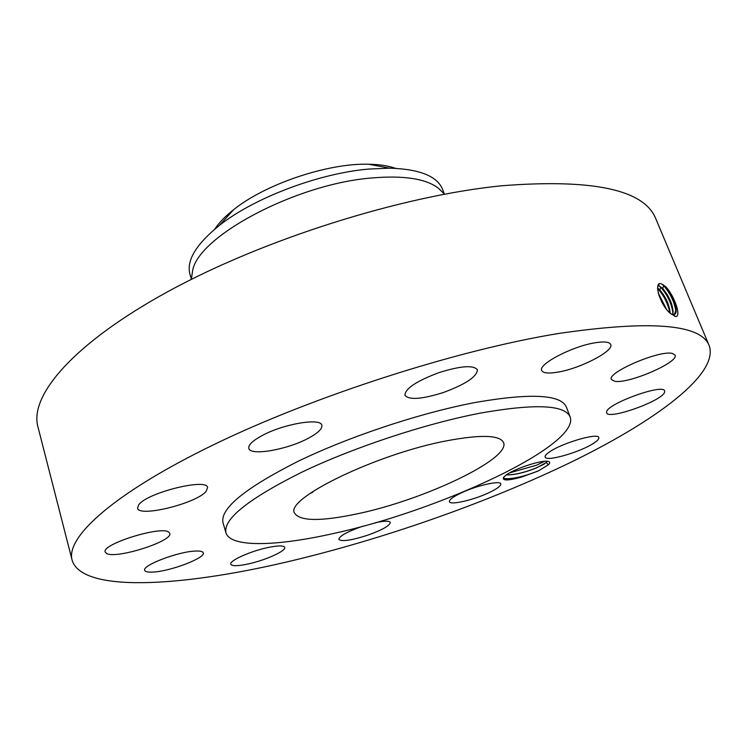 <?xml version="1.0" encoding="UTF-8"?>
<svg xmlns="http://www.w3.org/2000/svg" width="747" height="747" viewBox="0 0 747 747"><rect width="100%" height="100%" fill="white"/><g stroke="black" fill="none" stroke-linecap="round" stroke-linejoin="round"><path stroke-width="1.12" d="M709.22 345.693L655.801 218.778C644.269 189.617 592.782 178.626 501.349 185.798C401.279 195.863 263.794 239.208 168.551 291.265C73.019 343.415 29.301 395.723 37.91 426.724L72.095 560.11C81.825 592.791 180.326 586.909 286.381 562.061C382.044 539.623 487.007 502.899 572.034 461.702C655.791 420.804 719.081 374.191 709.22 345.693C701.003 324.086 650.73 320.033 558.392 333.517C457.015 350.044 314.291 395.882 213.95 444.568C113.283 493.356 65.54 537.345 72.095 560.11M661.646 283.991L661.627 283.991C653.251 279.994 659.19 304.253 670.246 313.273L675.69 316.551C681.862 316.448 673.71 294.579 665.614 286.605L661.646 283.991L665.484 286.811C671.394 293.711 674.924 301.33 676.063 309.669L674.345 314.59M538.624 470.778L548.345 464.802C550.222 463.037 550.194 461.907 548.261 461.431C542.462 459.573 514.524 468.621 505.999 475.129L503.571 477.296C501.956 480.909 508.044 480.807 521.854 476.988L538.624 470.778M138.662 504.869L137.579 508.128C138.783 517.746 196.75 503.347 206.116 491.33L207.601 487.548C207.218 477.763 146.655 492.796 138.662 504.869M570.138 416.91L566.375 407.05C560.941 394.537 531.014 392.941 476.595 402.25C421.635 412.475 349.493 436.351 297.773 461.459C245.007 488.183 220.076 508.576 222.97 522.62L225.93 532.751C230.319 547.803 276.922 546.393 334.17 533.339C440.403 510.369 580.372 445.268 570.138 416.91C564.844 404.771 534.964 403.501 480.498 413.091C425.491 423.577 353.163 447.518 301.237 472.477C248.256 499.015 223.157 519.109 225.93 532.751M168.831 532.2C161.669 525.412 101.116 544.264 105.215 552.052L106.504 553.434C115.804 559.428 173.472 541.061 169.737 533.339L168.831 532.2M195.471 551.062C178.486 551.482 141.837 565.432 144.703 570.316C145.235 571.791 148.074 572.379 153.219 572.062C170.68 571.25 205.817 557.804 203.277 552.836C202.81 551.445 200.205 550.847 195.471 551.062M266.922 547.747C249.526 551.519 229.002 560.95 230.776 564.237C232.065 566.31 238.144 566.161 249.031 563.77C266.175 559.97 286.344 550.763 284.71 547.374C283.571 545.338 277.641 545.459 266.922 547.747M362.556 526.29L361.679 526.588C346.869 531.92 339.25 536.187 338.839 539.39C341.659 541.827 351.193 540.454 367.449 535.272C382.156 530.006 389.775 525.729 390.298 522.452C389.364 520.724 384.444 520.79 375.554 522.657M461.272 492.899C453.055 496.82 449.106 499.752 449.414 501.695C450.03 505.411 473.122 500.145 488.529 492.899C496.951 488.94 501.041 485.942 500.789 483.897C500.378 480.181 476.829 485.485 461.272 492.899M548.914 452.346C546.038 454.409 544.778 455.978 545.142 457.071C545.908 462.216 582.044 451.618 594.556 442.644C597.759 440.441 599.169 438.75 598.795 437.583C598.347 432.317 560.801 443.391 548.914 452.346M606.611 411.924L606.648 412.83C608.039 420.253 662.43 400.906 664.606 392.175L664.653 390.942C663.476 383.286 606.825 403.8 606.611 411.924M614.613 381.259C628.152 384.229 679.378 362.183 675.027 355.068L672.375 353.452C659.694 349.783 606.405 372.753 611.438 379.532L614.613 381.259M558.149 372.081C580.624 368.383 614.295 350.922 610.691 344.451C609.412 341.874 604.174 341.323 594.986 342.798C572.006 346.365 537.765 364.405 541.734 370.512C543.125 373.211 548.597 373.724 558.149 372.081M443.288 392.53C465.633 384.257 477.016 376.675 477.417 369.793C473.533 364.9 460.75 365.834 439.049 372.604C416.462 381.073 405.089 388.627 404.93 395.284C409.076 400.205 421.859 399.29 443.288 392.53M308.296 438.274C317.97 433.092 322.48 428.759 321.826 425.276C320.921 417.517 282.908 423.979 261.627 435.828C252.402 440.917 248.135 445.1 248.826 448.387C250.217 456.202 287.278 449.685 308.296 438.274M671.534 314.366L674.952 314.198C678.939 311.238 672.468 293.618 665.558 286.773L662.869 284.514M661.973 284.112L663.672 285.699C670.451 293.524 674.55 302.218 675.97 311.807M503.459 477.436L504.907 479.191C508.072 479.901 513.721 479.163 521.854 476.988M548.345 464.802L546.346 462.514L546.981 461.263M672.599 314.72C673.738 306.83 670.423 298.044 662.673 288.351L658.098 285.419M546.346 462.514L536.346 467.977C524.245 472.758 514.235 475.064 506.317 474.905M546.664 462.057L543.741 464.317L536.113 467.986C524.17 472.683 514.263 474.971 506.401 474.84M446.809 440.777C376.619 453.952 284.784 498.8 294.495 512.993C299.696 521.378 320.911 521.593 358.14 513.647C424.249 499.743 510.649 458.985 503.581 442.626C499.986 435.015 481.068 434.399 446.809 440.777M442.373 192.1L438.498 188.3C426.154 178.72 403.987 175.265 372.015 177.945C295.784 183.846 197.32 236.79 192.567 271.058L191.774 276.437M672.552 314.702L673.084 311.032C671.955 302.759 668.462 295.205 662.598 288.389L658.079 285.457M310.519 493.095L312.517 492.357L313.675 490.994M191.391 279.042L190.037 274.56C186.134 260.806 195.882 244.465 219.273 225.51C253.803 197.964 318.885 173.257 368.869 169.055L389.682 168.168L368.551 164.228C379.327 164.415 388.328 165.787 395.555 168.346M444.26 193.94L442.635 189.551C437.425 176.245 419.777 169.111 389.682 168.168M659.134 285.737L660.796 287.278C667.519 295.009 671.59 303.637 673 313.161M214.716 229.208C218.927 222.802 225.258 216.266 233.727 209.599C265.418 184.033 327.849 163.023 368.551 164.228M670.199 313.226C669.415 304.935 665.951 297.166 659.788 289.929L657.593 288.006M670.124 313.17L670.115 312.395C668.985 304.178 665.53 296.699 659.722 289.967L657.593 288.09M657.584 288.51L657.93 288.846C664.018 295.719 668.005 303.74 669.863 312.918M666.343 309.015L658.238 293.104M666.455 309.165L658.2 292.936M658.789 295.028L665.119 307.39M503.702 478.556C511.807 479.313 523.283 476.801 538.139 471.012M509.631 472.87L536.57 465.185L544.554 461.319M672.711 314.739L674.896 316.345M662.673 288.351L663.672 285.699L665.484 286.811M658.826 285.559L658.985 284.224M659.788 289.929L660.796 287.278L662.598 288.389M657.64 289.603L657.93 288.846L659.722 289.967M675.998 311.592L676.063 309.669M192.567 271.058L191.335 279.378M438.498 188.3L444.512 194.183M312.517 492.357L311.322 492.964M219.273 225.51L233.727 209.599M673.028 312.946L673.084 311.032M670.096 313.133L670.115 312.395M503.805 478.65L504.907 479.191M546.972 461.301L546.599 462.132"/></g></svg>
